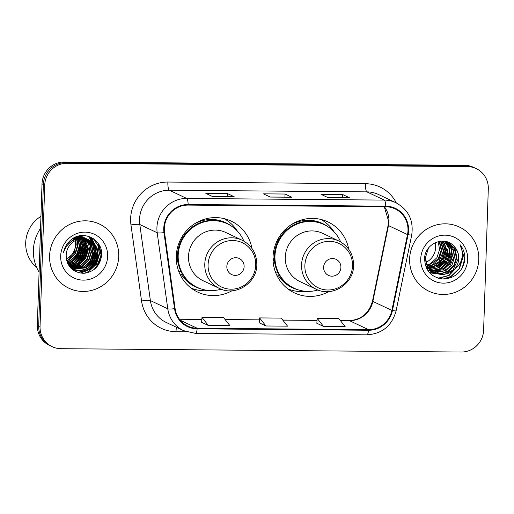 <?xml version="1.0" encoding="UTF-8"?>
<svg xmlns="http://www.w3.org/2000/svg" width="514" height="514" viewBox="0 0 514 514"><rect width="100%" height="100%" fill="white"/><g stroke="black" fill="none" stroke-linecap="round" stroke-linejoin="round"><path stroke-width="0.77" d="M348.743 249.264A39.231 37.946 115.3 0 0 327.971 221.932A39.231 37.946 115.3 0 0 273.037 257.084A39.231 37.946 115.3 0 0 294.438 292.877A39.231 37.946 115.3 0 0 328.748 291.573M288.283 289.189A39.231 37.946 115.3 0 0 289.221 289.414M251.963 248.461A39.231 37.946 115.3 0 0 231.191 221.123A39.231 37.946 115.3 0 0 176.263 256.274A39.231 37.946 115.3 0 0 197.659 292.068A39.231 37.946 115.3 0 0 231.968 290.763M191.51 288.38A39.231 37.946 115.3 0 0 192.442 288.605M225.203 219.292A39.231 37.946 115.3 0 0 224.438 218.707M321.982 220.101A39.231 37.946 115.3 0 0 321.218 219.517M476.189 168.598L473.471 167.313A22.205 21.479 115.3 0 0 464.714 165.315L64.353 161.968A22.205 21.479 115.3 0 0 42.02 183.864L37.329 325.144A22.205 21.479 115.3 0 0 49.44 345.402L50.802 346.044A22.205 21.479 115.3 0 1 38.691 325.786A22.205 21.479 115.3 0 0 50.802 346.044L52.158 346.687A22.205 21.479 115.3 0 0 60.915 348.685L461.276 352.032A22.205 21.479 115.3 0 0 483.616 330.136L488.3 188.856A22.205 21.479 115.3 0 0 476.189 168.598A22.205 21.479 115.3 0 0 467.432 166.6L67.071 163.253A22.205 21.479 115.3 0 0 44.731 185.149L40.047 326.429A22.205 21.479 115.3 0 0 52.158 346.687M44.731 185.149L43.375 184.507L38.691 325.786L43.375 184.507A22.205 21.479 115.3 0 1 65.708 162.61A22.205 21.479 115.3 0 0 43.375 184.507L42.02 183.864M467.432 166.6L466.069 165.958L65.708 162.61L466.069 165.958A22.205 21.479 115.3 0 1 474.827 167.956A22.205 21.479 115.3 0 0 466.069 165.958L464.714 165.315M49.588 255.85A35.53 34.367 115.3 0 0 68.972 288.264A35.53 34.367 115.3 0 0 118.721 256.428A35.53 34.367 115.3 0 0 99.337 224.014A35.53 34.367 115.3 0 0 49.588 255.85A35.53 34.367 115.3 0 0 68.972 288.264A35.53 34.367 115.3 0 0 118.721 256.428A35.53 34.367 115.3 0 0 99.337 224.014A35.53 34.367 115.3 0 0 49.588 255.85M409.626 258.857A35.53 34.367 115.3 0 0 429.01 291.271A35.53 34.367 115.3 0 0 478.759 259.435A35.53 34.367 115.3 0 0 459.375 227.021A35.53 34.367 115.3 0 0 409.626 258.857A35.53 34.367 115.3 0 0 429.01 291.271A35.53 34.367 115.3 0 0 478.759 259.435A35.53 34.367 115.3 0 0 459.375 227.021A35.53 34.367 115.3 0 0 409.626 258.857M164.313 228.447A23.689 22.912 -64.7 0 1 188.137 205.092L385.725 206.744A23.689 22.912 -64.7 0 1 395.067 208.877A23.689 22.912 -64.7 0 1 407.506 234.57L391.88 310.398A23.689 22.912 -64.7 0 1 368.544 329.667L197.158 328.234A23.689 22.912 -64.7 0 1 187.822 326.107A23.689 22.912 -64.7 0 1 175.113 308.586L164.531 232.54A23.689 22.912 -64.7 0 1 164.313 228.447M163.741 228.441A24.28 23.483 115.3 0 0 163.96 232.636L174.542 308.683A24.28 23.483 115.3 0 0 197.138 328.825L368.525 330.258A24.28 23.483 115.3 0 0 392.445 310.507L408.065 234.673A24.28 23.483 115.3 0 0 385.744 206.153L188.156 204.501A24.28 23.483 115.3 0 0 163.741 228.441M349.199 197.697A5.924 1.369 90.5 0 1 349.295 197.684A5.924 1.369 90.5 0 1 349.436 197.723L342.645 194.51L321.044 194.331L327.836 197.543L349.436 197.723M342.542 197.627L342.645 194.51M233.986 196.733A5.924 1.369 90.5 0 1 234.082 196.721A5.924 1.369 90.5 0 1 234.223 196.759L227.432 193.547L205.831 193.367L212.623 196.579L234.223 196.759M227.329 196.669L227.432 193.547M291.592 197.215A5.924 1.369 90.5 0 1 291.689 197.203A5.924 1.369 90.5 0 1 291.83 197.241L285.039 194.029L263.438 193.849L270.229 197.061L291.83 197.241M284.936 197.151L285.039 194.029M201.623 322.291L208.35 325.497L229.951 325.677L223.59 317.613L201.989 317.434L201.623 322.317M316.836 323.248L323.557 326.461L345.164 326.641L338.803 318.577L317.202 318.397L316.836 323.28M265.956 325.979L287.557 326.159L281.197 318.095L259.596 317.915L259.229 322.798L265.956 325.979L259.596 317.915M208.35 325.497L201.989 317.434M323.557 326.461L317.202 318.397M66.383 259.172A16.731 16.185 115.3 0 0 75.564 244.523A16.731 16.185 115.3 0 0 75.243 240.616M77.158 239.749L77.929 245.641L75.333 253.871L69.03 259.846L66.762 260.887M76.837 239.877L77.505 245.441L74.909 253.672L68.606 259.641L66.672 260.559M78.404 239.338L79.631 246.444L77.029 254.674L70.726 260.643L67.148 262.121M78.096 239.428L79.207 246.238L76.605 254.475L70.302 260.444L67.045 261.825M79.599 239.042L81.328 247.247L78.732 255.477L72.429 261.446L67.585 263.226M79.304 239.106L80.904 247.041L78.301 255.278L72.005 261.247L67.475 262.956M80.743 238.843L83.024 248.05L80.428 256.28L74.125 262.249L68.066 264.222M80.46 238.881L82.6 247.844L80.004 256.081L73.701 262.05L67.944 263.984M81.842 238.734L84.726 248.847L82.124 257.084L75.821 263.052L68.574 265.128M81.572 238.753L84.302 248.647L81.7 256.884L75.397 262.853L68.446 264.909M82.908 238.702L86.423 249.65L83.827 257.887L77.524 263.855L69.094 265.95M82.645 238.702L85.999 249.451L83.397 257.681L77.1 263.656L68.966 265.751M83.936 238.727L88.119 250.453L85.523 258.69L79.22 264.659L69.679 266.689M83.679 238.714L87.695 250.254L85.099 258.484L78.796 264.459L69.506 266.509M84.926 238.824L88.736 244.51L89.822 251.256L87.219 259.493L80.916 265.462L70.392 267.376M84.681 238.792L89.391 251.057L86.795 259.287L80.492 265.263L70.212 267.209M85.896 238.978L90.246 244.837L91.518 252.059L88.916 260.29L82.619 266.265L71.138 268.006M85.658 238.933L89.866 244.754L91.094 251.86L88.492 260.09L82.195 266.066L70.945 267.852M86.834 239.19L91.736 245.172L93.214 252.862L90.618 261.093L84.315 267.068L71.902 268.584M71.671 268.52L71.054 268.327M86.603 239.132L91.363 245.088L92.79 252.663L90.194 260.894L83.891 266.869L71.709 268.443M71.478 268.385L70.964 268.231M87.746 239.453L93.207 245.519L94.917 253.665L92.314 261.896L86.011 267.871L72.692 269.105M72.468 269.028L71.806 268.783M87.521 239.383L92.841 245.429L94.486 253.466L91.89 261.697L85.587 267.672L72.493 268.983M72.268 268.906L71.6 268.668M88.633 239.775L94.846 246.2L96.613 254.469L94.011 262.699L87.714 268.674L80.749 270.73L73.502 269.58M73.284 269.497L72.217 269.008M88.408 239.691L94.422 246L96.189 254.269L93.587 262.5L87.29 268.475L80.447 270.518L73.296 269.471M73.078 269.381L72.429 269.105A31.457 30.429 115.3 0 0 72.525 269.066M83.011 238.702A16.731 16.185 115.3 0 0 66.177 255.201C66.666 266.175 72.288 272.202 83.05 273.294C93.67 272.259 99.838 266.413 101.554 255.747C103.475 239.909 83.731 229.495 71.542 239.383C67.193 242.807 64.513 247.247 63.498 252.689C66.897 242.826 73.399 238.162 83.011 238.702L89.494 240.154L90.933 240.931L96.548 247.003L98.309 255.272L95.713 263.502L89.41 269.477L81.957 271.559L74.344 270.011L69.454 266.458M89.275 240.051L90.509 240.732L96.124 246.804L97.885 255.072L95.289 263.303L88.986 269.272L81.655 271.353L74.132 269.908M75.031 237.783L75.378 238.702M75.834 240.314L76.233 244.837L73.637 253.068L66.441 259.499M74.806 238.926A16.731 16.185 115.3 0 0 74.472 237.969M76.22 237.474L76.605 238.297M76.727 238.586L76.869 238.939M75.924 237.539L76.303 238.387M76.425 238.682L76.554 239.023M76.927 236.588L77.209 237.025M77.357 237.262L77.781 238.014M77.916 238.271L78.115 238.682M76.689 236.671L76.933 237.063M77.074 237.307L77.492 238.072M77.627 238.342L77.807 238.734M77.826 236.311L78.295 236.922M78.456 237.14L78.912 237.828M79.053 238.066L79.329 238.535M77.614 236.369L78.032 236.941M78.186 237.16L78.629 237.86M78.777 238.111L79.027 238.56M78.841 236.324L79.349 236.896M79.509 237.095L79.998 237.725M80.152 237.943L80.518 238.483M78.584 236.305L79.085 236.896M79.252 237.102L79.728 237.744M79.882 237.963L80.223 238.49M79.317 235.945L79.651 236.247M79.837 236.414L80.364 236.941M80.537 237.121L81.045 237.699M81.212 237.898L81.694 238.528M79.586 236.382L80.113 236.922M80.287 237.108L80.788 237.699M80.949 237.905L81.405 238.509M80.036 235.977L80.614 236.414M80.801 236.568L81.353 237.05M81.533 237.217L82.06 237.744M82.234 237.924L82.741 238.502M79.805 235.92L80.377 236.369M80.563 236.524L81.109 237.018M81.289 237.185L81.81 237.725M81.983 237.911L82.484 238.502M80.19 235.791L80.749 236.119M80.949 236.247L81.546 236.639M81.739 236.781L82.311 237.217M82.497 237.372L83.05 237.853M83.229 238.021L83.763 238.547M80.126 235.797L80.525 236.042M80.724 236.17L81.315 236.581M81.508 236.723L82.073 237.172M82.259 237.327L82.805 237.821M82.985 237.988L83.512 238.528M80.203 235.791L81.63 236.453M81.835 236.568L82.446 236.922M82.651 237.05L83.242 237.442M83.435 237.584L84.007 238.021M84.193 238.175L84.746 238.657M80.235 235.785L81 236.138M80.788 236.042L81.411 236.363M81.617 236.479L82.227 236.845M82.426 236.973L83.011 237.384M83.204 237.526L83.769 237.976M83.955 238.13L84.502 238.624M79.651 235.881L83.326 237.256M83.538 237.372L84.148 237.725M84.347 237.853L84.938 238.245M85.131 238.387L85.709 238.824M79.863 235.842L82.696 236.941M82.484 236.845L83.114 237.166M83.313 237.282L83.923 237.648M84.123 237.776L84.707 238.188M84.9 238.329L85.472 238.779M77.884 236.292L85.028 238.059M85.234 238.175L85.844 238.528M86.044 238.65L86.641 239.049M78.513 236.125L84.399 237.744M84.187 237.648L84.81 237.969M85.016 238.085L85.62 238.451M85.819 238.58L86.41 238.991M71.979 239.074L79.002 237.108L86.725 238.862M86.93 238.978L87.541 239.331M74.382 237.654L86.095 238.547M85.883 238.451L86.506 238.772M86.712 238.888L87.322 239.254M70.881 241.811L73.239 240.128L80.441 237.924L88.421 239.665M67.244 245.294L72.815 239.922L80.011 237.725L87.791 239.351M87.579 239.248L88.202 239.575M81.649 238.528L89.063 239.954M40.542 228.357A39.97 38.666 115.3 0 0 33.384 250.196A39.97 38.666 115.3 0 0 39.09 272.137M40.94 216.336A31.457 30.429 115.3 0 0 25.7 242.717A31.457 30.429 115.3 0 0 36.667 267.479M60.678 255.94A24.139 23.348 115.3 0 0 83.358 280.13A24.139 23.348 115.3 0 0 107.632 256.332A24.139 23.348 115.3 0 0 84.951 232.148A24.139 23.348 115.3 0 0 60.678 255.94M74.382 251.744L75.635 252.335L74.074 252.323M75.237 253.132A22.205 21.479 115.3 0 0 75.635 252.335M73.027 268.726A31.457 30.429 115.3 0 0 73.579 268.334M73.823 268.16A31.457 30.429 115.3 0 0 74.748 267.447M75.14 267.132A31.457 30.429 115.3 0 0 76.637 265.815M77.28 265.198A31.457 30.429 115.3 0 0 79.921 262.256M81.251 260.45A31.457 30.429 115.3 0 0 85.966 249.958M97.956 242.981L101.04 254.751L99.086 262.693L94.101 269.49M93.33 238.605L98.001 245.641L99.343 253.948L96.157 264.17L88.376 271.585L84.572 273.236M91.196 237.404L97.429 249.059M97.647 251.327L97.641 253.145L95.218 262.037L89.115 269.201M87.142 270.518L80.325 273.062M89.661 236.748L94.647 244.137M94.878 244.773L95.726 248.256M95.951 250.524L95.945 252.342L93.522 261.234L87.419 268.398M88.35 236.311L92.34 241.908M92.449 242.145L92.944 243.334M93.175 243.97L94.03 247.452M94.248 249.727L94.248 251.539L91.826 260.431L85.716 267.595M87.457 246.514L87.451 248.333L85.028 257.218L78.925 264.389M85.761 245.711L85.754 247.53L83.332 256.415L77.228 263.586M84.058 244.908L84.058 246.726L81.636 255.612L75.526 262.782M82.362 244.105L82.362 245.923L79.933 254.809L73.83 261.979M80.666 243.302L80.659 245.12L78.237 254.006L72.133 261.176M70.161 262.493L67.803 263.688M99.157 244.837L101.252 254.854L96.317 267.492M93.683 238.849L98.251 245.84L99.555 254.051L96.369 264.267L88.588 271.688L85.318 273.152M91.421 237.513L97.769 250.17M97.866 253.068L95.822 261.356L90.637 268.231M88.254 270.056L80.743 273.127M89.841 236.819L94.968 244.536M95.218 245.262L96.073 249.367M96.163 252.265L94.126 260.553L88.941 267.428M88.511 236.363L92.604 242.12M92.726 242.39L93.272 243.732M93.516 244.458L94.37 248.564M94.467 251.462L92.424 259.75L87.245 266.631M87.676 248.249L85.632 256.544L80.447 263.419M85.973 247.446L83.936 255.741L78.751 262.615M84.277 246.649L82.234 254.938L77.055 261.812M82.581 245.846L80.537 254.134L75.352 261.009M80.878 245.043L78.841 253.331L73.656 260.206M244.124 266.618A8.886 8.59 115.3 0 0 235.778 257.72A8.886 8.59 115.3 0 0 226.841 266.477A8.886 8.59 115.3 0 0 235.194 275.382A8.886 8.59 115.3 0 0 244.124 266.618M242.094 240.199L225.813 232.501A26.651 25.777 115.3 0 0 188.503 256.377A26.651 25.777 115.3 0 0 203.036 280.689L219.317 288.38C235.367 296.822 256.981 283.13 256.827 264.691C256.724 253.498 251.815 245.332 242.094 240.199A26.651 25.777 115.3 0 0 204.784 264.074A26.651 25.777 115.3 0 0 219.317 288.38M243.88 241.13A35.164 34.008 115.3 0 0 227.413 223.841A35.164 34.008 115.3 0 0 178.185 255.349A35.164 34.008 115.3 0 0 197.363 287.422A35.164 34.008 115.3 0 0 221.174 289.17M227.413 223.841L226.732 223.519A35.164 34.008 115.3 0 0 177.503 255.028A35.164 34.008 115.3 0 0 196.682 287.101L197.363 287.422M176.257 256.537A27.756 26.85 115.3 0 0 178.101 262.789M209.185 290.506A38.492 37.233 -64.7 0 1 191.131 288.097M181.121 271.79L178.551 270.884M201.257 288.971A35.492 34.329 115.3 0 1 181.307 274.367L179.804 273.956M223.982 218.598A38.492 37.233 -64.7 0 1 237.301 231.017M340.904 267.428A8.886 8.59 115.3 0 0 332.558 258.529A8.886 8.59 115.3 0 0 323.621 267.286A8.886 8.59 115.3 0 0 331.967 276.185A8.886 8.59 115.3 0 0 340.904 267.428M338.867 241.008L322.593 233.311A26.651 25.777 115.3 0 0 285.283 257.186A26.651 25.777 115.3 0 0 299.816 281.499L316.097 289.189C332.147 297.632 353.76 283.94 353.606 265.5C353.504 254.308 348.595 246.142 338.867 241.008A26.651 25.777 115.3 0 0 301.557 264.883A26.651 25.777 115.3 0 0 316.097 289.189M340.66 241.94A35.164 34.008 115.3 0 0 324.193 224.65A35.164 34.008 115.3 0 0 274.964 256.158A35.164 34.008 115.3 0 0 294.143 288.232A35.164 34.008 115.3 0 0 317.954 289.98M324.193 224.65L323.512 224.329A35.164 34.008 115.3 0 0 274.283 255.837A35.164 34.008 115.3 0 0 293.462 287.911L294.143 288.232M273.03 257.347A27.756 26.85 115.3 0 0 274.881 263.598M305.958 291.316A38.492 37.233 -64.7 0 1 287.911 288.907M277.901 272.6L275.324 271.694M298.036 289.774A35.492 34.329 115.3 0 1 278.087 275.176L276.583 274.765M320.755 219.407A38.492 37.233 -64.7 0 1 334.074 231.827M425.945 262.416A16.731 16.185 115.3 0 0 435.602 247.53A16.731 16.185 115.3 0 0 435.075 242.736M438.101 241.625L439.605 249.418L436.964 257.636L430.629 263.586L426.896 265.089M439.554 241.317L441.757 250.44L439.123 258.651L432.782 264.607L427.577 266.432M439.136 241.272L441.218 250.183L438.281 258.876L427.397 266.111M440.928 241.143L443.916 251.455L441.282 259.673L434.94 265.629L428.329 267.64M440.543 241.105L443.376 251.205L438.699 262.031L428.13 267.344M442.226 241.092L446.075 252.477L443.434 260.694L437.099 266.644L429.132 268.726M428.804 268.719L427.834 268.681M427.513 268.655L426.659 268.559M441.873 241.06L445.535 252.22L439.849 264.055L428.927 268.456M443.479 241.162L448.227 253.498L445.593 261.71L439.252 267.666L429.993 269.702M443.158 241.13L447.694 253.241L443.813 263.187L437.408 268.057L429.775 269.464M444.706 241.362L449.114 247.228L450.386 254.514L447.752 262.731L441.41 268.687L430.893 270.582M444.398 241.297L449.242 248.853L449.846 254.263L445.407 264.864L438.403 269.535L430.661 270.37M445.882 241.651L451.003 247.658L452.545 255.535L449.904 263.746L443.569 269.702L431.837 271.379M431.535 271.308L430.661 271.064M430.379 270.974L429.524 270.672M429.248 270.563L427.892 269.953M445.587 241.567L450.9 248.41L452.005 255.278L449.93 262.551L444.854 268.302L431.606 271.186M447.026 242.03L452.975 248.307L454.697 256.557L452.063 264.768L445.722 270.724L432.82 272.086M432.531 271.996L431.683 271.694M431.413 271.585L430.045 270.968M446.737 241.921L453.406 250.402L454.164 256.3L449.217 267.434L442.207 271.745L433.289 272.105M442.837 241.098L449.557 243.27L455.134 249.322L456.856 257.572L454.222 265.789L447.88 271.739L441.018 273.776L433.842 272.716M433.565 272.606L431.246 271.437L425.38 265.346M447.842 242.364L454.28 248.5L456.316 257.321L454.1 264.838L448.728 270.64L441.365 273.429L433.598 272.568M424.84 257.559L427.282 266.586L434.902 273.262L442.554 274.829L450.039 272.761L454.736 268.995C457.254 265.931 458.604 262.429 458.771 258.478C458.841 253.46 457.113 249.251 453.573 245.865C457.364 250.189 458.996 254.346 458.475 258.336L452.892 270.088L444.906 274.213L436.193 273.744M434.902 273.262L433.398 272.459L427.462 266.233L425.38 257.81L428.458 248.153M453.573 245.865C444.09 235.155 424.757 243.906 424.609 258.426C425.065 270.634 431.252 277.502 443.19 279.025C455.012 278.312 462.221 272.073 464.81 260.322L464.887 259.075C465.009 253.614 463.39 248.808 460.036 244.651C462.349 249.039 462.928 253.743 461.771 258.767C460.73 262.995 458.385 266.406 454.736 268.995M420.715 258.947A24.139 23.348 115.3 0 0 443.396 283.137A24.139 23.348 115.3 0 0 467.669 259.339A24.139 23.348 115.3 0 0 444.989 235.155A24.139 23.348 115.3 0 0 420.715 258.947M437.517 268.006A31.457 30.429 115.3 0 0 441.346 263.374M460.036 244.651L464.637 258.953L462.163 268.096M462.349 254.263L462.478 257.932L459.098 268.674L450.887 276.461L443.081 279.025M457.582 266.567L448.728 275.44L438.14 278.177M449.859 243.026L450.129 243.636M450.206 243.829L450.592 244.876M450.791 245.493L451.53 248.898M451.716 251.198L451.697 252.837L449.204 262.024L442.939 269.503M440.98 270.852L437.632 272.536M436.977 272.786L435.756 273.191M435.519 273.262L435.159 273.358M435.127 273.371L430.854 274.058M449.557 250.164L449.538 251.815L447.045 261.009L440.774 268.488M438.821 269.831L435.474 271.52M434.818 271.771L433.598 272.176M432.974 272.349L429.73 272.953M447.398 249.149L447.386 250.8L444.886 259.988L438.615 267.466M445.246 248.133L445.227 249.778L442.74 258.947L436.502 266.419M462.304 252.502L462.748 258.06L459.368 268.796L451.157 276.59L444.115 279.038M458.411 265.609L448.998 275.568L438.577 278.305M449.808 251.944L447.7 260.354L442.348 267.531M439.99 269.381L436.142 271.482M435.397 271.784L434.009 272.259M433.739 272.336L433.373 272.439M433.251 272.471L429.858 273.095M447.655 250.928L445.542 259.339L440.196 266.509M445.497 249.913L443.396 258.304L438.069 265.462M37.329 325.144L40.047 326.429M64.353 161.968L67.071 163.253M407.506 234.57L388.481 225.582A23.689 22.912 115.3 0 0 388.969 221.495A23.689 22.912 115.3 0 0 384.401 206.731M368.544 329.667L349.52 320.678A23.689 22.912 115.3 0 0 372.862 301.41L388.481 225.582A13.325 0.822 -168.4 0 1 388.121 225.299L388.61 221.161L384.279 206.731M186.293 331.774L176 331.691A37.014 35.8 -64.7 0 1 141.556 300.986L130.967 224.939A37.014 35.8 -64.7 0 1 167.86 182.052L365.448 183.704A7.402 1.715 -89.5 0 0 366.9 191.87L169.312 190.219A29.606 28.643 115.3 0 0 139.532 219.407A29.606 28.643 115.3 0 0 139.802 224.522L150.384 300.574A29.606 28.643 115.3 0 0 166.266 322.471L183.659 330.688A29.606 28.643 -64.7 0 1 167.776 308.792A7.402 1.054 -7.9 0 0 174.542 308.683M365.448 183.704A37.014 35.8 -64.7 0 1 396.3 202.908M378.58 194.53A29.606 28.643 115.3 0 0 366.9 191.87L384.292 200.087A29.606 28.643 -64.7 0 1 395.966 202.747L378.58 194.53M141.556 300.986A7.402 1.054 172.1 0 1 150.384 300.574L167.776 308.792L157.194 232.746A29.606 28.643 -64.7 0 1 156.924 227.631A29.606 28.643 -64.7 0 1 186.704 198.436A7.402 1.715 90.5 0 1 188.156 204.501M163.96 232.636A7.402 1.054 -7.9 0 1 157.194 232.746L139.802 224.522A7.402 1.054 172.1 0 0 130.967 224.939M183.659 330.688L195.519 333.393A7.402 1.715 -89.5 0 0 197.138 328.825M368.525 330.258A7.402 1.715 90.5 0 1 366.9 334.826C382.172 333.843 391.906 325.857 396.088 310.854L411.714 235.026C413.796 220.48 408.546 209.725 395.966 202.747M392.445 310.507A7.402 0.456 11.6 0 0 396.088 310.854M408.065 234.673A7.402 0.456 11.6 0 0 411.714 235.026M385.744 206.153A7.402 1.715 -89.5 0 0 384.292 200.087L186.704 198.436L169.312 190.219A7.402 1.715 -89.5 0 1 167.86 182.052M176.514 327.309A7.402 1.715 -89.5 0 0 176 331.691M391.88 310.398L372.862 301.41A13.325 0.822 -168.4 0 1 372.496 301.127L388.121 225.299M197.158 328.234L180.241 320.241M179.47 319.258L201.841 319.445M225.19 319.637L259.448 319.926M282.796 320.119L317.048 320.408M340.403 320.601L349.52 320.678A13.325 3.084 -89.5 0 0 349.192 320.601C361.169 319.901 368.936 313.411 372.496 301.127M255.721 265.057A24.479 23.676 115.3 0 0 232.713 240.52A24.479 23.676 115.3 0 0 208.093 264.659A24.479 23.676 115.3 0 0 231.101 289.196A24.479 23.676 115.3 0 0 255.721 265.057M231.082 225.871A35.492 34.329 115.3 0 0 194.093 224.13M352.495 265.866A24.479 23.676 115.3 0 0 329.493 241.329A24.479 23.676 115.3 0 0 304.873 265.468A24.479 23.676 115.3 0 0 327.874 289.999A24.479 23.676 115.3 0 0 352.495 265.866M327.861 226.68A35.492 34.329 115.3 0 0 290.866 224.939M195.519 333.393L366.9 334.826M179.412 319.181L201.841 319.367M225.132 319.56L259.448 319.849M282.732 320.042L317.054 320.331M340.339 320.524L349.192 320.601M291.689 197.203L270.158 197.023M234.082 196.721L212.552 196.547M349.295 197.684L327.765 197.504M73.92 269.805L74.344 270.011M89.07 239.954L89.494 240.154M432.21 271.99L432.743 272.24"/></g></svg>

